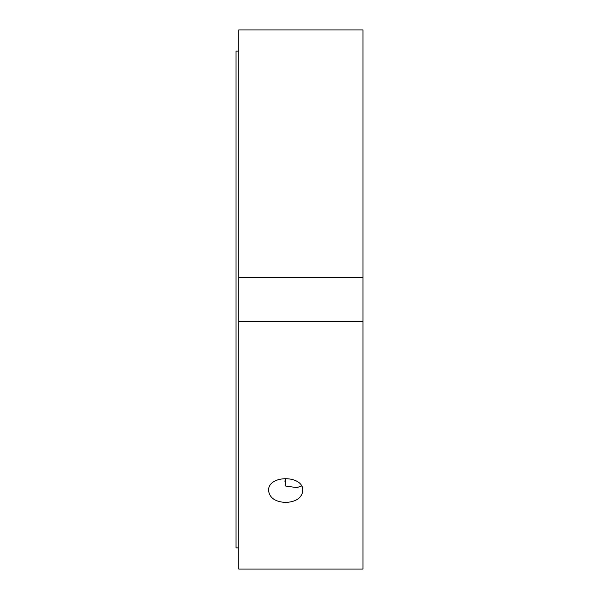 <?xml version="1.0" encoding="UTF-8"?>
<svg xmlns="http://www.w3.org/2000/svg" width="599" height="599" viewBox="0 0 599 599"><rect width="100%" height="100%" fill="white"/><g stroke="black" fill="none" stroke-linecap="round" stroke-linejoin="round"><path stroke-width="0.9" d="M301.499 486.029L296.857 487.616L285.701 486.051L284.952 481.364L285.296 478.264M285.701 478.257L285.701 486.051M285.701 502.456C275.315 501.865 269.61 497.956 268.592 490.738C267.543 474.715 303.858 474.715 302.809 490.738C301.791 497.956 296.093 501.865 285.701 502.456M238.784 321.581L238.784 569.05L362.972 569.05L362.972 321.581L238.784 321.581L238.784 277.419L362.972 277.419L362.972 321.581M362.972 29.95L238.784 29.95L362.972 29.95L362.972 277.419M238.784 29.95L238.784 277.419M238.784 51.125L236.028 51.125L236.028 547.875L238.784 547.875"/></g></svg>

